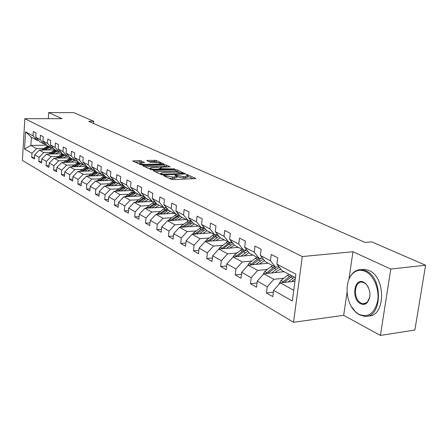 <?xml version="1.0" encoding="UTF-8"?>
<svg xmlns="http://www.w3.org/2000/svg" width="448" height="448" viewBox="0 0 448 448"><rect width="100%" height="100%" fill="white"/><g stroke="black" fill="none" stroke-linecap="round" stroke-linejoin="round"><path stroke-width="0.67" d="M164.058 175.459L163.688 175.722L171.27 179.329L173.23 179.626L195.86 178.528L187.886 174.849L186.547 174.647L186.082 174.815L187.813 175.784L185.69 176.568L183.882 176.635L175.381 175.05L174.905 175.224L176.596 176.187L174.412 176.988L172.581 177.055L164.058 175.459M141.215 160.854L139.406 160.586L132.765 160.966L140.448 164.662L142.29 164.937L164.175 164.097L156.257 160.457L147.403 160.378L146.882 160.703L150.136 162.21L155.478 162.383C158.161 162.422 159.93 162.764 160.782 163.408L158.995 163.996L145.046 164.399C142.335 164.366 140.56 164.018 139.726 163.374L144.603 162.478L141.215 160.854L141.098 162.182L134.926 162.036M62.031 118.67L48.692 112.566L73.78 112.638L93.794 121.318L88.687 121.33L365.086 242.452L371.717 241.858L425.6 265.233L390.79 269.052L352.962 251.748L302.282 256.547L24.836 118.692L62.031 118.67M153.776 170.391L153.238 170.75L161.358 174.614L163.285 174.905L185.679 173.891L177.15 169.966L175.28 169.686L153.776 170.391L153.72 170.979M150.707 169.546L142.733 165.71L164.679 164.853L166.516 165.122L170.1 166.796L160.843 167.289L160.166 167.518L162.596 168.689L174.882 168.963L152.589 169.826L150.707 169.546M302.282 256.547L293.546 322.274L22.4 160.434L24.836 118.692M34.524 157.377L31.735 157.444L34.423 158.995L34.686 154.795L39.066 157.282L38.797 161.521L41.574 163.122L41.849 158.861L46.374 161.431L46.094 165.732L48.961 167.39L49.246 163.061L53.922 165.715L53.631 170.083L56.594 171.797L56.89 167.401L61.729 170.145L61.421 174.58L64.49 176.355L64.798 171.886L69.798 174.726L69.479 179.234L72.654 181.07L72.979 176.529L78.159 179.469L77.823 184.05L81.11 185.948L81.452 181.339L86.811 184.38L86.464 189.039L89.869 191.005L90.227 186.318L95.782 189.47L95.413 194.208L98.946 196.246L99.322 191.481L105.084 194.751L104.698 199.567L108.36 201.684L108.752 196.834L114.738 200.228L114.33 205.128L118.132 207.323L118.546 202.39L124.757 205.918L124.331 210.902L128.285 213.186L128.716 208.163L135.173 211.826L134.725 216.905L138.835 219.274L139.289 214.161L146.003 217.974L145.533 223.143L149.806 225.613L150.287 220.405L157.276 224.37L156.783 229.639L161.23 232.204L161.739 226.901L169.019 231.034L168.498 236.404L173.135 239.081L173.667 233.671L181.261 237.983L180.712 243.454L185.545 246.243L186.11 240.733L194.034 245.23L193.452 250.807L198.498 253.725L199.097 248.102L207.374 252.801L206.758 258.49L212.033 261.537L212.66 255.802L221.318 260.714L220.668 266.521L226.184 269.707L226.85 263.855L235.906 268.996L235.217 274.926L240.996 278.258L241.702 272.283L251.194 277.67L250.466 283.724L256.519 287.224L257.264 281.114L267.221 286.765L266.448 292.953L272.804 296.626L273.599 290.382L292.331 301.017L295.876 274.148L276.914 264.163L277.721 257.818L271.253 254.475L270.463 260.77L275.425 267.064L265.334 261.699L260.394 255.466L261.15 249.256L254.99 246.075L254.251 252.235L259.179 258.423L249.564 253.31L244.653 247.184L245.37 241.102L239.495 238.073L238.795 244.098L243.695 250.191L234.517 245.308L229.639 239.277L230.311 233.33L224.706 230.429L224.045 236.331L228.911 242.329L220.142 237.664L215.298 231.728L215.936 225.904L210.577 223.132L209.95 228.911L214.782 234.814L206.394 230.35L201.589 224.51L202.194 218.803L197.07 216.154L196.476 221.822L201.27 227.629L193.239 223.356L188.474 217.605L189.045 212.01L184.134 209.474L183.574 215.029L188.328 220.746L180.639 216.653L175.907 210.991L176.45 205.503L171.746 203.078L171.214 208.522L175.93 214.15L168.554 210.23L163.862 204.652L164.377 199.27L159.863 196.941L159.359 202.283L164.035 207.827L156.957 204.058L152.303 198.565L152.79 193.284L148.462 191.05L147.986 196.291L152.617 201.751L145.818 198.134L141.204 192.724L141.669 187.538L137.508 185.388L137.054 190.54L141.646 195.916L135.106 192.438L130.536 187.107L130.978 182.017L126.98 179.95L126.543 185.007L131.096 190.305L124.807 186.962L120.277 181.709L120.697 176.708L116.844 174.72L116.435 179.682L120.949 184.906L114.89 181.686L110.404 176.506L110.802 171.595L107.094 169.68L106.702 174.558L111.171 179.71L105.336 176.607L100.89 171.5L101.27 166.673L97.698 164.825L97.322 169.624L101.752 174.698L96.124 171.707L91.722 166.673L92.081 161.924L88.637 160.149L88.284 164.864L92.669 169.87L87.237 166.981L82.874 162.019L83.222 157.349L79.895 155.63L79.559 160.272L83.905 165.206L78.658 162.417L74.34 157.522L74.67 152.93L71.456 151.273L71.137 155.837L75.438 160.709L70.375 158.015L66.097 153.182L66.41 148.663L63.308 147.062L63 151.553L67.262 156.358L62.367 153.754L46.592 154.084L51.156 156.604L58.442 156.436M31.735 157.444L31.987 153.266L24.528 149.033L25.542 131.835L33.051 135.789L33.303 131.566L36.025 132.972L35.762 137.217L40.174 139.535L40.443 135.251L43.249 136.702L42.974 141.014L47.533 143.41L47.813 139.059L50.714 140.554L50.428 144.934L55.138 147.414L55.429 142.996L58.43 144.542L58.128 148.988L63 151.553M66.097 153.182L71.137 155.837M74.34 157.522L79.559 160.272M82.874 162.019L88.284 164.864M91.722 166.673L97.322 169.624M100.89 171.5L106.702 174.558M110.404 176.506L116.435 179.682M120.277 181.709L126.543 185.007M130.536 187.107L137.054 190.54M141.204 192.724L147.986 196.291M152.303 198.565L159.359 202.283M163.862 204.652L171.214 208.522M175.907 210.991L183.574 215.029M188.474 217.605L196.476 221.822M201.589 224.51L209.95 228.911M215.298 231.728L224.045 236.331M229.639 239.277L238.795 244.098M244.653 247.184L254.251 252.235M260.394 255.466L270.463 260.77M50.971 152.393L43.781 152.538L39.362 150.102L54.908 149.811M58.206 152.247L60.978 152.191M45.769 144.133L44.318 144.155L39.883 141.798L35.762 137.217M39.362 150.102L34.686 154.795M43.781 152.538L39.066 157.282M40.174 139.535L44.318 144.155M65.89 156.268L67.043 156.24M53.217 148.064L51.716 148.086L47.135 145.65L42.974 141.014M46.592 154.084L41.849 158.861M51.156 156.604L46.374 161.431M47.533 143.41L51.716 148.086M66.158 160.614L58.778 160.798L54.057 158.2L70.202 157.819M73.836 160.418L74.855 160.395M60.917 152.124L59.36 152.152L54.622 149.638L50.428 144.934M54.057 158.2L49.246 163.061M58.778 160.798L53.922 165.715M55.138 147.414L59.36 152.152M74.133 164.931L66.651 165.138L61.774 162.45L78.305 162.019M82.062 164.713L82.925 164.685M68.874 156.324L67.262 156.358M61.774 162.45L56.89 167.401M66.651 165.138L61.729 170.145M58.128 148.988L62.367 153.754M82.382 169.4L74.799 169.63L69.754 166.852L86.688 166.359M90.574 169.148L91.269 169.126M77.112 160.664L75.438 160.709M69.754 166.852L64.798 171.886M74.799 169.63L69.798 174.726M90.922 174.02L83.233 174.278L78.008 171.399L95.368 170.845M99.394 173.734L99.904 173.718M85.635 165.161L83.905 165.206M78.008 171.399L72.979 176.529M83.233 174.278L78.159 179.469M99.764 178.802L91.963 179.088L86.554 176.109L104.362 175.487M108.545 178.483L108.842 178.472M94.466 169.814L92.669 169.87M86.554 176.109L81.452 181.339M91.963 179.088L86.811 184.38M108.926 183.758L101.013 184.078L95.407 180.986L113.68 180.292M103.622 174.636L101.752 174.698M95.407 180.986L90.227 186.318M101.013 184.078L95.782 189.47M118.423 188.899L110.398 189.246L104.58 186.043L123.351 185.27M113.114 179.637L111.171 179.71M104.58 186.043L99.322 191.481M110.398 189.246L105.084 194.751M128.274 194.23L120.131 194.611L114.1 191.285L133.381 190.428M122.965 184.828L120.949 184.906M114.1 191.285L108.752 196.834M120.131 194.611L114.738 200.228M138.505 199.769L130.245 200.183L123.973 196.728L141.579 195.882M133.202 190.215L131.096 190.305M123.973 196.728L118.546 202.39M130.245 200.183L124.757 205.918M149.139 205.514L140.745 205.974L134.232 202.384L152.062 201.46M143.836 195.81L141.646 195.916M134.232 202.384L128.716 208.163M140.745 205.974L135.173 211.826M160.188 211.495L151.67 211.994L144.9 208.258L162.954 207.25M154.902 201.634L152.617 201.751M144.9 208.258L139.289 214.161M151.67 211.994L146.003 217.974M171.69 217.711L163.038 218.254L155.988 214.368L174.283 213.276M166.421 207.693L164.035 207.827M155.988 214.368L150.287 220.405M163.038 218.254L157.276 224.37M183.663 224.19L174.882 224.778L167.535 220.735L186.066 219.542M178.422 213.998L175.93 214.15M167.535 220.735L161.739 226.901M174.882 224.778L169.019 231.034M196.146 230.938L187.225 231.582L179.564 227.36L198.335 226.066M190.932 220.573L188.328 220.746M179.564 227.36L173.667 233.671M187.225 231.582L181.261 237.983M209.171 237.978L200.099 238.678L192.108 234.276L211.126 232.87M203.997 227.433L201.27 227.629M192.108 234.276L186.11 240.733M200.099 238.678L194.034 245.23M222.768 245.325L213.55 246.086L205.201 241.489L224.47 239.966M217.638 234.595L214.782 234.814M205.201 241.489L199.097 248.102M213.55 246.086L207.374 252.801M236.975 253.008L227.606 253.837L218.882 249.026L238.398 247.374M231.907 242.082L228.911 242.329M218.882 249.026L212.66 255.802M227.606 253.837L221.318 260.714M251.838 261.038L242.312 261.94L233.184 256.906L252.958 255.114M246.842 249.917L243.695 250.191M233.184 256.906L226.85 263.855M242.312 261.94L235.906 268.996M267.406 269.45L257.718 270.43L248.153 265.16L268.19 263.217M262.494 258.115L259.179 258.423M248.153 265.16L241.702 272.283M257.718 270.43L251.194 277.67M283.73 278.264L273.874 279.334L263.844 273.801L284.138 271.695M278.914 266.717L275.425 267.064M263.844 273.801L257.264 281.114M273.874 279.334L267.221 286.765M293.748 290.282L280.297 282.873L294.941 281.249M295.406 277.693L281.882 270.497L276.914 264.163M280.297 282.873L273.599 290.382M347.06 292.197L343.678 315.325L380.397 335.434L390.79 269.052M380.397 335.434L414.87 330.03L425.6 265.233M48.692 112.566L48.3 118.675M343.678 315.325L293.546 322.274M93.626 123.497L93.794 121.318M46.698 145.163L30.862 145.421L36.641 148.607L43.736 148.478M50.77 148.35L53.435 148.305M38.562 140.325L37.15 140.347L31.354 137.262L30.862 145.421L24.528 149.033M25.542 131.835L31.354 137.262M36.641 148.607L31.987 153.266M33.051 135.789L37.15 140.347M273.375 292.146L266.448 292.953M257.034 283.007L250.466 283.724M241.466 274.282L235.217 274.926M226.61 265.95L220.668 266.521M212.425 257.981L206.758 258.49M198.856 250.354L193.452 250.807M185.87 243.046L180.712 243.454M173.432 236.034L168.498 236.404M161.51 229.309L156.783 229.639M150.063 222.852L145.533 223.143M139.07 216.642L134.725 216.905M128.503 210.666L124.331 210.902M118.334 204.915L114.33 205.128M108.55 199.377L104.698 199.567M99.12 194.04L95.413 194.208M90.031 188.888L86.464 189.039M81.262 183.915L77.823 184.05M72.794 179.116L69.479 179.234M64.618 174.474L61.421 174.58M56.717 169.988L53.631 170.083M49.078 165.648L46.094 165.732M41.681 161.448L38.797 161.521M352.962 251.748L348.953 279.227M169.002 178.254L172.441 178.466L172.581 177.055M176.562 176.512L176.456 177.587L174.278 178.394L172.441 178.466M187.779 176.109L187.673 177.178L185.55 177.962L183.742 178.035L176.551 176.63M193.446 178.842L187.762 176.243M179.06 172.262L177.022 171.326L175.146 171.046L155.266 171.713M162.305 174.188L183.17 173.55L182.006 172.99L175.935 172.082L162.966 172.525L160.748 173.314L162.305 174.188L162.243 174.843M144.906 166.785L164.556 166.191L164.679 164.853M167.726 167.076L164.556 166.191M161.05 169.389L161.375 169.546M151.822 167.563L149.968 168.196C150.836 168.874 152.656 169.226 155.411 169.26L160.418 169.098L160.933 168.745L158.665 167.686L156.806 167.412L151.822 167.563M142.296 162.747L141.098 162.182M157.713 162.495L154.342 161.51L148.932 161.655M161.812 164.371L160.737 163.878M291.502 281.63L295.26 278.807M288.109 282.005L294.342 277.127M278.835 284.508L280.991 280.47L288.921 274.243M284.127 282.447L292.27 276.024M290.97 275.33L281.977 282.682M358.994 314.334C368.351 317.923 374.584 313.426 377.686 300.838C379.568 289.15 373.666 275.212 365.434 271.438C360.903 269.438 356.815 270.015 353.158 273.168C344.064 280.683 345.47 303.15 355.594 311.881L358.994 314.334M347.866 282.638C348.93 278.37 350.756 275.038 353.36 272.642C355.757 270.508 358.462 269.517 361.474 269.668L365.938 270.861C383.555 277.855 382.071 318.842 364.414 316.299L359.341 314.793L355.858 312.284L351.361 306.55M360.59 303.699C350.896 299.202 354.15 277.032 363.81 282.251L365.792 283.646C370.916 290.354 371.325 296.766 367.007 302.893C365.07 304.578 362.93 304.847 360.59 303.699M368.34 287.174L366.038 284.06L364.151 282.733L362.006 282.145C353.875 281.126 353.102 299.51 361.094 303.117L363.373 303.778L367.198 302.35L369.824 297.13M361.245 269.657L364.571 269.332L369.046 270.519C386.361 277.334 385.431 317.442 368.094 315.885M274.943 272.653L276.976 271.023L280.75 269.052M271.589 273L276.203 269.321L279.446 267.389M262.629 275.15L264.734 271.578L272.53 265.524M267.803 273.392L276.125 266.991M274.484 266.566L265.72 273.605M259.146 264.09L264.544 260.697M255.836 264.415L263.267 259.095M247.262 266.146L249.228 263.094L256.894 257.208M252.235 264.762L261.033 258.255M258.759 258.205L250.219 264.958M244.065 255.92L249.094 252.722M240.8 256.217L247.845 251.166M232.635 257.51L234.422 254.996L241.965 249.267M237.367 256.53L243.432 251.804L246.747 249.922M243.813 250.18L235.413 256.704M229.65 248.114L234.343 245.095M226.43 248.388L233.122 243.583M218.719 249.2L220.265 247.251L227.69 241.679M223.154 248.662L229.051 244.115L232.131 242.362M230.037 242.234L221.262 248.825M215.863 240.643L220.338 237.765M212.682 240.895L219.05 236.331M205.341 241.478L206.724 239.842L214.026 234.41M209.558 241.147L215.292 236.762L218.086 235.15M216.927 234.651L214.256 236.214L207.726 241.287M202.653 233.498L207.049 230.703M199.517 233.727L205.593 229.376M192.45 234.248L193.754 232.747L200.939 227.45M196.532 233.946L204.658 228.239M204.086 227.545L201.124 229.191L194.762 234.08M189.997 226.643L194.314 223.927M186.9 226.856L192.702 222.706M180.09 227.326L181.317 225.949L188.474 220.735M184.044 227.052L191.794 221.609M191.234 220.942L188.535 222.46L182.33 227.17M177.856 220.069L182.095 217.431M174.798 220.265L180.342 216.3M168.23 220.69L169.389 219.425L176.915 214.094M172.066 220.444L179.463 215.247M178.926 214.603L170.408 220.55M166.197 213.758L170.369 211.193M163.178 213.942L168.493 210.151M156.845 214.318L163.481 209.07L165.855 207.721M160.558 214.099L167.636 209.138M167.11 208.51L158.956 214.194M154.991 207.693L159.09 205.195M152.012 207.861L157.198 204.187M145.897 208.202L152.387 203.14L154.98 201.729M149.503 208.001L156.279 203.258M155.77 202.658L147.952 208.09M144.217 201.863L148.249 199.427M141.277 202.02L146.378 198.43M135.369 202.322L141.719 197.434L144.099 196.123M138.863 202.143L145.365 197.602M144.866 197.019L137.368 202.222M133.851 196.252L137.816 193.878M130.945 196.392L135.962 192.892M125.238 196.666L133.638 190.725M128.626 196.504L134.865 192.158M134.383 191.593L127.182 196.577M123.861 190.854L127.77 188.535M120.994 190.977L125.933 187.561M115.478 191.223L123.57 185.528M118.765 191.078L124.762 186.911M124.292 186.368L117.37 191.139M114.24 185.646L118.082 183.383M111.406 185.763L116.267 182.42M106.07 185.982L113.87 180.51M122.909 184.828L123.127 185.282M109.262 185.847L115.114 181.804M114.576 181.322L107.918 185.903M104.955 180.622L108.741 178.416M102.161 180.729L106.943 177.464M96.998 180.925L104.524 175.672M100.094 180.807L105.834 176.87M105.207 176.462L98.795 180.858M96.001 175.778L99.725 173.622M93.234 175.874L97.95 172.676M88.239 176.047L95.502 170.996M91.246 175.946L96.874 172.105M96.197 171.746L89.998 175.986L88.934 175.414M87.354 171.102L91.022 168.991M84.622 171.186L89.264 168.056M79.783 171.343L86.8 166.482M82.701 171.248L88.222 167.507M87.573 167.16L81.497 171.287M78.994 166.583L82.611 164.522M76.294 166.662L80.87 163.593M71.607 166.796L78.394 162.12M74.446 166.712L79.867 163.061M79.234 162.725L73.282 166.746M70.918 162.215L74.48 160.194M68.247 162.282L72.755 159.281M63.706 162.4L70.274 157.898M66.461 162.327L71.786 158.766M71.176 158.441L65.335 162.361M63.101 157.987L66.612 156.01M60.469 158.049L64.91 155.103M56.062 158.155L62.446 153.798M58.738 158.088L63.969 154.605M63.381 154.291L57.652 158.116M55.535 153.899L58.996 151.962M52.931 153.95L57.31 151.066M48.658 154.045L54.93 149.8M51.262 153.989L56.403 150.584M55.832 150.282L50.21 154.011M48.21 149.934L51.626 148.042M45.64 149.985L49.958 147.157M41.49 150.063L47.65 145.925M44.027 150.013L49.078 146.686M48.524 146.39L43.008 150.035M166.298 176.966L166.382 176.126M174.278 178.394L174.412 176.988M176.63 176.26L176.725 175.252M177.57 177.106L177.71 175.711M183.742 178.035L183.882 176.635M185.55 177.962L185.69 176.568M187.796 175.762L187.886 174.849M195.63 178.724L195.664 178.388M165.329 176.506L165.407 175.661M175.146 171.046L175.28 169.686M177.022 171.326L177.15 169.966M185.461 174.082L185.494 173.757M163.598 174.894L163.649 174.39M182.655 174.21L182.706 173.718M161.218 174.546L161.297 173.712M143.377 166.057L143.433 165.48M166.387 166.46L166.516 165.122M169.898 166.97L169.926 166.678M160.255 168.431L160.328 167.636M162.523 169.506L162.596 168.689M164.422 169.445L164.466 168.969M173.41 169.154L173.454 168.683M155.366 169.736L155.411 169.26M160.373 169.574L160.418 169.098M144.424 162.646L144.452 162.366M145.001 164.858L145.046 164.399M158.956 164.45L158.995 163.996M147.358 160.922L147.403 160.378M154.342 161.51L154.459 160.188M156.134 161.773L156.257 160.457M163.979 164.265L164.007 163.979M133.414 161.314L133.465 160.742M139.289 161.918L139.406 160.586M290.752 277.099L292.818 278.202M287.409 275.313L289.453 276.405M280.991 280.47L283.024 281.579M274.232 268.268L276.203 269.321M271.04 266.56L272.994 267.607M264.734 271.578L266.672 272.636M258.474 259.846L260.355 260.848M255.427 258.216L257.292 259.213M249.228 263.094L251.076 264.107M243.432 251.804L245.224 252.762M240.52 250.247L242.301 251.199M234.422 254.996L236.186 255.959M229.051 244.115L230.765 245.034M226.268 242.631L227.97 243.538M220.265 247.251L221.956 248.175M215.292 236.762L216.938 237.642M212.626 235.34L214.256 236.214M206.724 239.842L208.342 240.727M202.115 229.723L203.694 230.563M199.567 228.357L201.124 229.191M193.754 232.747L195.306 233.598M189.487 222.97L190.999 223.776M187.04 221.665L188.535 222.46M181.317 225.949L182.806 226.761M177.369 216.496L178.819 217.269M175.022 215.236L176.462 216.009M169.389 219.425L170.817 220.203M165.738 210.274L167.132 211.019M163.481 209.07L164.864 209.81M157.931 213.158L159.303 213.903M154.56 204.299L155.898 205.016M152.387 203.14L153.714 203.851M146.927 207.133L148.243 207.855M143.808 198.554L145.096 199.242M141.719 197.434L142.996 198.117M136.338 201.342L137.603 202.037M133.459 193.021L134.697 193.682M131.449 191.946L132.675 192.606M126.146 195.765L127.366 196.437M123.491 187.695L124.684 188.334M121.554 186.659L122.741 187.292M116.329 190.4L117.505 191.038M113.887 182.56L115.035 183.176M112.017 181.563L113.159 182.174M106.865 185.22L108.002 185.842M104.619 177.61L105.734 178.203M102.822 176.646L103.925 177.234M97.742 180.23L98.834 180.83M95.682 172.827L96.751 173.404M93.94 171.898L95.004 172.469M87.046 168.213L88.082 168.767M85.366 167.317L86.397 167.866M80.427 170.761L81.396 171.293M78.708 163.755L79.705 164.287M77.084 162.887L78.075 163.419M72.212 166.264L73.102 166.751M70.638 159.443L71.607 159.958M69.07 158.603L70.034 159.118M64.266 161.918L65.083 162.366M62.838 155.271L63.773 155.775M61.32 154.459L62.25 154.958M56.577 157.713L57.327 158.122M55.289 151.239L56.196 151.721M53.816 150.45L54.718 150.931M49.14 153.642L49.823 154.017M47.975 147.33L48.854 147.795M46.553 146.569L47.421 147.034M41.933 149.705L42.554 150.041M183.103 174.199L183.165 173.617M160.658 174.283L160.748 173.314M160.087 168.347L160.166 167.518M149.878 169.154L149.968 168.196M161.034 169.557L161.09 168.958M139.647 164.282L139.726 163.374M160.686 164.399L160.759 163.632M364.571 269.332L361.474 269.668M363.373 303.778L365.249 303.531M366.038 284.06L365.792 283.646M367.198 302.35L367.007 302.893M355.594 311.881L355.858 312.284M353.158 273.168L353.36 272.642"/></g></svg>
